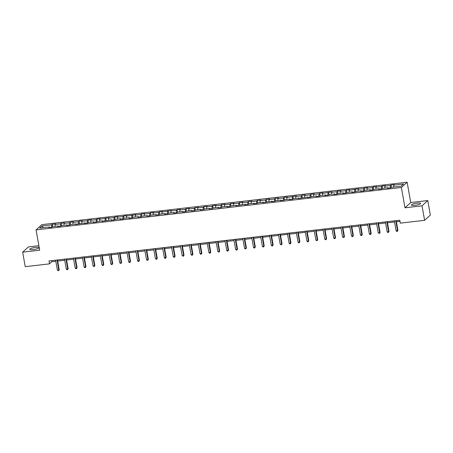 <?xml version="1.0" encoding="UTF-8"?>
<svg xmlns="http://www.w3.org/2000/svg" width="453" height="453" viewBox="0 0 453 453"><rect width="100%" height="100%" fill="white"/><g stroke="black" fill="none" stroke-linecap="round" stroke-linejoin="round"><path stroke-width="0.68" d="M33.165 249.631A4.689 0.923 -10.1 0 0 38.992 247.7A4.689 0.923 -10.1 0 0 35.589 247.412A4.689 0.923 -10.1 0 0 29.762 249.343A4.689 0.923 -10.1 0 0 33.165 249.631M414.829 205.322A4.689 0.923 -10.1 0 0 420.656 203.391A4.689 0.923 -10.1 0 0 417.247 203.108A4.689 0.923 -10.1 0 0 411.426 205.039A4.689 0.923 -10.1 0 0 414.829 205.322M38.873 245.702L28.392 246.919L22.65 252.179L25.232 266.681L49.519 263.867L51.846 261.732L55.815 261.273M407.122 182.231L41.801 224.637L36.059 229.898L401.381 187.485L407.122 182.231L410.741 202.536L404.999 207.797L422.02 205.821L427.768 200.56L410.741 202.536M427.768 200.56L430.35 215.062L424.608 220.322L422.02 205.821M49.598 227.423L49.349 226.998L48.782 227.519L52.208 227.123L52.78 226.602L58.261 225.968L57.695 226.483L61.127 226.087L61.693 225.566L67.174 224.931L66.608 225.447L70.039 225.05L70.606 224.535L76.087 223.895L75.521 224.416L85 222.859L84.434 223.38L87.865 222.984L88.431 222.463L93.913 221.828L93.346 222.344L96.778 221.947L97.344 221.426L102.825 220.792L102.259 221.313L111.738 219.756L111.172 220.277L114.603 219.881L115.17 219.36L120.657 218.725L120.085 219.241L123.516 218.844L124.082 218.323L129.569 217.689L129.003 218.204L132.429 217.808L132.995 217.293L138.482 216.653L137.916 217.174L141.342 216.772L141.908 216.257L147.395 215.617L146.829 216.138L150.254 215.741L150.821 215.22L156.308 214.586L155.741 215.101L159.167 214.705L159.733 214.184L165.22 213.55L164.654 214.071L168.08 213.669L168.646 213.153L174.133 212.514L173.567 213.035L176.993 212.638L177.559 212.117L183.046 211.477L182.48 211.998L185.906 211.602L186.472 211.081L191.959 210.447L191.393 210.962L194.818 210.566L195.385 210.045L200.872 209.411L200.305 209.932L203.731 209.529L204.297 209.014L209.784 208.374L209.218 208.895L212.644 208.499L213.21 207.978L218.697 207.344L218.131 207.859L221.557 207.463L222.123 206.942L227.61 206.308L227.044 206.823L230.469 206.426L231.036 205.911L236.523 205.271L235.956 205.792L245.435 204.235L244.869 204.756L248.301 204.36L248.867 203.839L254.348 203.204L253.782 203.72L257.213 203.323L257.78 202.802L263.261 202.168L262.695 202.689L272.174 201.132L271.607 201.653L275.039 201.257L275.605 200.736L281.087 200.101L280.52 200.617L283.952 200.22L284.518 199.699L289.999 199.065L289.433 199.58L292.865 199.184L293.431 198.669L298.912 198.029L298.346 198.55L307.83 196.993L307.259 197.514L310.69 197.117L311.256 196.596L316.743 195.962L316.177 196.477L319.603 196.081L320.169 195.56L325.656 194.926L325.09 195.447L328.516 195.045L329.082 194.53L334.569 193.89L334.003 194.411L337.428 194.014L337.995 193.493L343.482 192.853L342.915 193.374L346.341 192.978L346.907 192.457L352.394 191.823L351.828 192.338L355.254 191.942L355.82 191.421L361.307 190.787L360.741 191.308L364.167 190.906L364.733 190.39L370.22 189.75L369.654 190.271L373.079 189.875L373.646 189.354L379.133 188.72L378.566 189.235L381.992 188.839L382.559 188.318L388.045 187.684L387.479 188.205L390.905 187.802L391.471 187.287L401.188 186.155L403.544 183.997L393.833 185.124L394.399 184.603L390.973 185.005L391.392 187.361M49.349 226.998L39.638 228.125L41.999 225.968L51.71 224.841L52.276 224.32L52.695 226.676M390.973 185.005L390.407 185.52L384.92 186.16L385.486 185.639L382.06 186.036L381.494 186.557L376.007 187.191L376.573 186.676L373.147 187.072L372.581 187.593L367.094 188.227L367.66 187.712L364.235 188.108L363.663 188.624L358.181 189.263L358.748 188.742L349.269 190.3L349.835 189.779L346.403 190.175L345.837 190.696L340.356 191.33L340.922 190.815L337.491 191.211L336.924 191.732L331.443 192.366L332.009 191.846L322.53 193.403L323.097 192.882L319.665 193.278L319.099 193.799L313.618 194.439L314.184 193.918L310.752 194.314L310.186 194.835L304.705 195.47L305.271 194.954L301.84 195.351L301.273 195.872L295.792 196.506L296.358 195.985L286.874 197.542L287.445 197.021L284.014 197.417L283.448 197.938L277.961 198.573L278.527 198.057L275.101 198.454L274.535 198.975L269.048 199.609L269.614 199.088L266.188 199.49L265.622 200.005L260.135 200.645L260.702 200.124L257.276 200.52L256.709 201.041L251.222 201.681L251.789 201.16L248.363 201.557L247.797 202.078L242.31 202.712L242.876 202.197L239.45 202.593L238.884 203.114L233.397 203.748L233.963 203.227L230.537 203.629L229.971 204.144L224.484 204.784L225.05 204.263L221.625 204.66L221.058 205.181L215.571 205.815L216.138 205.3L212.712 205.696L212.146 206.217L206.659 206.851L207.225 206.336L203.799 206.732L203.233 207.248L197.746 207.887L198.312 207.366L194.886 207.768L194.32 208.284L188.833 208.924L189.399 208.403L185.973 208.799L185.407 209.32L179.92 209.954L180.487 209.439L177.061 209.835L176.489 210.356L171.008 210.99L171.574 210.469L162.095 212.027L162.661 211.506L159.23 211.902L158.663 212.423L153.182 213.057L153.748 212.542L150.317 212.938L149.75 213.459L144.269 214.093L144.835 213.578L141.404 213.975L140.838 214.49L135.356 215.13L135.923 214.609L126.444 216.166L127.01 215.645L123.578 216.041L123.012 216.562L117.531 217.197L118.097 216.681L114.666 217.078L114.099 217.599L108.618 218.233L109.184 217.712L99.7 219.269L100.272 218.748L96.84 219.144L96.274 219.665L90.787 220.305L91.353 219.784L87.927 220.181L87.361 220.702L81.874 221.336L82.44 220.821L79.015 221.217L78.448 221.738L72.961 222.372L73.528 221.851L70.102 222.253L69.535 222.768L64.049 223.408L64.615 222.887L61.189 223.284L60.623 223.805L55.136 224.439L55.702 223.924L52.276 224.32M424.608 220.322L400.322 223.142L399.806 220.243L48.998 260.962L49.519 263.867M58.511 226.387L58.261 225.968M55.136 224.439L55 226.341M60.623 223.805L60.453 226.166M67.423 225.356L67.174 224.931M64.049 223.408L63.913 225.311M69.535 222.768L69.366 225.13M76.336 224.32L76.087 223.895M72.961 222.372L72.825 224.275M78.448 221.738L78.278 224.093M85.255 223.284L85 222.859M81.874 221.336L81.738 223.238M87.361 220.702L87.191 223.063M94.167 222.253L93.913 221.828M90.787 220.305L90.651 222.208M96.274 219.665L96.104 222.027M103.08 221.217L102.825 220.792M99.7 219.269L99.564 221.172M105.187 218.629L105.017 220.99M111.993 220.181L111.738 219.756M108.618 218.233L108.477 220.135M114.099 217.599L113.93 219.954M120.906 219.144L120.657 218.725M117.531 217.197L117.389 219.099M123.012 216.562L122.842 218.924M129.818 218.114L129.569 217.689M126.444 216.166L126.302 218.069M131.925 215.526L131.755 217.887M138.731 217.078L138.482 216.653M135.356 215.13L135.221 217.032M140.838 214.49L140.668 216.851M147.644 216.041L147.395 215.617M144.269 214.093L144.133 215.996M149.75 213.459L149.581 215.815M156.557 215.011L156.308 214.586M153.182 213.057L153.046 214.965M158.663 212.423L158.493 214.784M165.47 213.975L165.22 213.55M162.095 212.027L161.959 213.929M167.576 211.387L167.412 213.748M174.382 212.938L174.133 212.514M171.008 210.99L170.872 212.893M176.489 210.356L176.325 212.712M183.295 211.902L183.046 211.477M179.92 209.954L179.784 211.857M185.407 209.32L185.237 211.681M192.208 210.871L191.959 210.447M188.833 208.924L188.697 210.826M194.32 208.284L194.15 210.645M201.121 209.835L200.872 209.411M197.746 207.887L197.61 209.79M203.233 207.248L203.063 209.609M210.033 208.799L209.784 208.374M206.659 206.851L206.523 208.754M212.146 206.217L211.976 208.573M218.946 207.763L218.697 207.344M215.571 205.815L215.435 207.717M221.058 205.181L220.888 207.542M227.859 206.732L227.61 206.308M224.484 204.784L224.348 206.687M229.971 204.144L229.801 206.506M236.772 205.696L236.523 205.271M233.397 203.748L233.261 205.651M238.884 203.114L238.714 205.469M245.685 204.66L245.435 204.235M242.31 202.712L242.174 204.614M247.797 202.078L247.627 204.439M254.597 203.629L254.348 203.204M251.222 201.681L251.087 203.584M256.709 201.041L256.54 203.403M263.51 202.593L263.261 202.168M260.135 200.645L259.999 202.548M265.622 200.005L265.452 202.366M272.429 201.557L272.174 201.132M269.048 199.609L268.912 201.511M274.535 198.975L274.365 201.33M281.341 200.52L281.087 200.101M277.961 198.573L277.825 200.475M283.448 197.938L283.278 200.3M290.254 199.49L289.999 199.065M286.874 197.542L286.738 199.445M292.361 196.902L292.191 199.263M299.167 198.454L298.912 198.029M295.792 196.506L295.65 198.408M301.273 195.872L301.103 198.227M308.08 197.417L307.83 196.993M304.705 195.47L304.563 197.372M310.186 194.835L310.016 197.191M316.992 196.387L316.743 195.962M313.618 194.439L313.476 196.342M319.099 193.799L318.929 196.16M325.905 195.351L325.656 194.926M322.53 193.403L322.394 195.305M328.012 192.763L327.842 195.124M334.818 194.314L334.569 193.89M331.443 192.366L331.307 194.269M336.924 191.732L336.755 194.088M343.731 193.278L343.482 192.853M340.356 191.33L340.22 193.233M345.837 190.696L345.667 193.057M352.644 192.248L352.394 191.823M349.269 190.3L349.133 192.202M354.75 189.66L354.586 192.021M361.556 191.211L361.307 190.787M358.181 189.263L358.046 191.166M363.663 188.624L363.499 190.985M370.469 190.175L370.22 189.75M367.094 188.227L366.958 190.13M372.581 187.593L372.411 189.949M379.382 189.139L379.133 188.72M376.007 187.191L375.871 189.094M381.494 186.557L381.324 188.918M388.295 188.108L388.045 187.684M384.92 186.16L384.784 188.063M390.407 185.52L390.237 187.882M393.833 185.124L393.697 187.027M22.65 252.179L39.677 250.203L36.059 229.898M404.999 207.797L401.381 187.485M57.684 261.053L64.728 260.237M66.597 260.022L73.641 259.201M75.515 258.986L82.554 258.165M84.428 257.95L91.466 257.134M93.341 256.913L100.379 256.098M102.253 255.883L109.292 255.062M111.166 254.846L118.205 254.031M120.079 253.81L127.117 252.995M128.992 252.774L136.03 251.959M137.905 251.743L144.949 250.922M146.817 250.707L153.861 249.892M155.73 249.671L162.774 248.856M164.643 248.64L171.687 247.819M173.556 247.604L180.6 246.783M182.468 246.568L189.513 245.753M191.381 245.532L198.425 244.716M200.294 244.501L207.338 243.68M209.207 243.465L216.251 242.649M218.12 242.429L225.164 241.613M227.032 241.398L234.076 240.577M235.945 240.362L242.989 239.541M244.858 239.326L251.902 238.51M253.771 238.289L260.815 237.474M262.689 237.259L269.728 236.438M271.602 236.223L278.64 235.407M280.515 235.186L287.553 234.371M289.427 234.15L296.466 233.335M298.34 233.119L305.379 232.298M307.253 232.083L314.291 231.268M316.166 231.047L323.204 230.232M325.078 230.016L332.123 229.195M333.991 228.98L341.035 228.165M342.904 227.944L349.948 227.129M351.817 226.908L358.861 226.092M360.73 225.877L367.774 225.056M369.642 224.841L376.686 224.025M378.555 223.805L385.599 222.989M387.468 222.774L394.512 221.953M396.381 221.738L399.999 221.319M41.999 225.968L43.363 227.695M51.71 224.841L51.54 227.196M51.653 260.656L51.846 261.732M382.06 186.036L382.479 188.397M373.147 187.072L373.566 189.428M364.235 188.108L364.654 190.464M355.316 189.144L355.741 191.5M346.403 190.175L346.828 192.536M337.491 191.211L337.915 193.567M328.578 192.248L328.997 194.603M319.665 193.278L320.084 195.639M310.752 194.314L311.171 196.67M301.84 195.351L302.259 197.706M292.927 196.387L293.346 198.742M284.014 197.417L284.433 199.779M275.101 198.454L275.52 200.809M266.188 199.49L266.607 201.845M257.276 200.52L257.695 202.882M248.363 201.557L248.782 203.912M239.45 202.593L239.869 204.949M230.537 203.629L230.956 205.985M221.625 204.66L222.044 207.021M212.712 205.696L213.131 208.052M203.799 206.732L204.218 209.088M194.886 207.768L195.305 210.124M185.973 208.799L186.393 211.155M177.061 209.835L177.48 212.191M168.142 210.871L168.567 213.227M159.23 211.902L159.654 214.263M150.317 212.938L150.741 215.294M141.404 213.975L141.823 216.33M132.491 215.011L132.91 217.366M123.578 216.041L123.997 218.403M114.666 217.078L115.085 219.433M105.753 218.114L106.172 220.469M96.84 219.144L97.259 221.506M87.927 220.181L88.346 222.536M79.015 221.217L79.434 223.572M70.102 222.253L70.521 224.609M61.189 223.284L61.608 225.645M395.746 220.713L397.524 230.69L396.098 230.854L394.32 220.877M396.188 220.662L397.915 230.334L397.349 231.387L396.777 231.455L396.098 230.854M397.915 230.334L397.349 231.387M386.834 221.744L388.612 231.726L387.185 231.891L385.407 221.913M387.275 221.693L389.002 231.37L388.436 232.423L387.864 232.491L387.185 231.891M389.002 231.37L388.436 232.423M377.921 222.78L379.699 232.763L378.272 232.927L376.494 222.944M378.363 222.729L380.09 232.406L379.523 233.459L378.272 232.927M380.09 232.406L379.523 233.459M369.008 223.816L370.786 233.793L369.359 233.963L367.581 223.98M369.45 223.765L371.177 233.442L370.611 234.49L370.039 234.558L369.359 233.963M371.177 233.442L370.611 234.49M360.095 224.852L361.873 234.83L360.446 234.994L358.668 225.016M360.537 224.801L362.264 234.473L361.698 235.526L361.126 235.594L360.446 234.994M362.264 234.473L361.698 235.526M351.183 225.883L352.961 235.866L351.534 236.03L349.756 226.053M351.624 225.832L353.346 235.509L352.785 236.562L352.213 236.63L351.534 236.03M353.346 235.509L352.785 236.562M342.27 226.919L344.048 236.896L342.621 237.066L340.843 227.083M342.711 226.868L344.433 236.545L343.867 237.599L342.621 237.066M344.433 236.545L343.867 237.599M333.357 227.955L335.135 237.933L333.708 238.097L331.93 228.119M333.799 227.904L335.52 237.576L334.954 238.629L334.388 238.697L333.708 238.097M335.52 237.576L334.954 238.629M324.444 228.992L326.222 238.969L324.795 239.133L323.017 229.156M324.886 228.935L326.607 238.612L326.041 239.665L325.475 239.733L324.795 239.133M326.607 238.612L326.041 239.665M315.531 230.022L317.31 240.005L315.877 240.169L314.105 230.192M315.973 229.971L317.695 239.648L317.128 240.702L315.877 240.169M317.695 239.648L317.128 240.702M306.619 231.058L308.397 241.036L306.964 241.206L305.192 231.223M307.06 231.007L308.782 240.685L308.216 241.732L307.644 241.8L306.964 241.206M308.782 240.685L308.216 241.732M297.706 232.095L299.484 242.072L298.051 242.236L296.273 232.259M298.148 232.044L299.869 241.715L299.303 242.768L298.731 242.836L298.051 242.236M299.869 241.715L299.303 242.768M288.793 233.125L290.571 243.108L289.139 243.272L287.361 233.295M289.235 233.074L290.956 242.751L290.39 243.805L289.818 243.873L289.139 243.272M290.956 242.751L290.39 243.805M279.88 234.161L281.658 244.139L280.226 244.309L278.448 234.326M280.322 234.11L282.043 243.788L281.477 244.841L280.226 244.309M282.043 243.788L281.477 244.841M270.968 235.198L272.746 245.175L271.313 245.339L269.535 235.362M271.409 235.147L273.131 244.818L272.564 245.871L271.993 245.939L271.313 245.339M273.131 244.818L272.564 245.871M262.055 236.234L263.827 246.211L262.4 246.375L260.622 236.398M262.497 236.183L264.218 245.854L263.652 246.908L263.08 246.976L262.4 246.375M264.218 245.854L263.652 246.908M253.136 237.264L254.914 247.247L253.487 247.412L251.709 237.434M253.584 237.213L255.305 246.891L254.739 247.944L254.167 248.012L253.487 247.412M255.305 246.891L254.739 247.944M244.224 238.301L246.002 248.278L244.575 248.448L242.797 238.465M244.671 238.25L246.392 247.927L245.826 248.98L244.575 248.448M246.392 247.927L245.826 248.98M235.311 239.337L237.089 249.314L235.662 249.478L233.884 239.501M235.753 239.286L237.48 248.957L236.913 250.011L236.341 250.079L235.662 249.478M237.48 248.957L236.913 250.011M226.398 240.367L228.176 250.35L226.749 250.515L224.971 240.537M226.84 240.316L228.567 249.994L228.001 251.047L227.429 251.115L226.749 250.515M228.567 249.994L228.001 251.047M217.485 241.404L219.263 251.387L217.836 251.551L216.058 241.568M217.927 241.353L219.654 251.03L219.088 252.083L217.836 251.551M219.654 251.03L219.088 252.083M208.573 242.44L210.351 252.417L208.924 252.587L207.146 242.604M209.014 242.389L210.741 252.061L210.175 253.114L209.603 253.182L208.924 252.587M210.741 252.061L210.175 253.114M199.66 243.476L201.438 253.454L200.011 253.618L198.233 243.64M200.101 243.425L201.828 253.097L201.262 254.15L200.69 254.218L200.011 253.618M201.828 253.097L201.262 254.15M190.747 244.507L192.525 254.49L191.098 254.654L189.32 244.677M191.189 244.456L192.916 254.133L192.349 255.186L191.778 255.254L191.098 254.654M192.916 254.133L192.349 255.186M181.834 245.543L183.612 255.52L182.185 255.69L180.407 245.707M182.276 245.492L184.003 255.169L183.437 256.222L182.185 255.69M184.003 255.169L183.437 256.222M172.921 246.579L174.699 256.557L173.273 256.721L171.494 246.743M173.363 246.528L175.09 256.2L174.524 257.253L173.952 257.321L173.273 256.721M175.09 256.2L174.524 257.253M164.009 247.61L165.787 257.593L164.36 257.757L162.582 247.78M164.45 247.559L166.172 257.236L165.611 258.289L165.039 258.357L164.36 257.757M166.172 257.236L165.611 258.289M155.096 248.646L156.874 258.629L155.447 258.793L153.669 248.816M155.538 248.595L157.259 258.272L156.693 259.326L155.447 258.793M157.259 258.272L156.693 259.326M146.183 249.682L147.961 259.66L146.534 259.829L144.756 249.846M146.625 249.631L148.346 259.309L147.78 260.356L146.534 259.829M148.346 259.309L147.78 260.356M137.27 250.719L139.048 260.696L137.621 260.86L135.843 250.883M137.712 250.668L139.433 260.339L138.867 261.392L138.301 261.46L137.621 260.86M139.433 260.339L138.867 261.392M128.358 251.749L130.136 261.732L128.703 261.896L126.931 251.919M128.799 251.698L130.521 261.375L129.954 262.429L129.382 262.497L128.703 261.896M130.521 261.375L129.954 262.429M119.445 252.785L121.223 262.763L119.79 262.933L118.018 252.95M119.886 252.734L121.608 262.412L121.042 263.465L119.79 262.933M121.608 262.412L121.042 263.465M110.532 253.822L112.31 263.799L110.877 263.963L109.099 253.986M110.974 253.771L112.695 263.442L112.129 264.495L111.557 264.563L110.877 263.963M112.695 263.442L112.129 264.495M101.619 254.858L103.397 264.835L101.965 264.999L100.187 255.022M102.061 254.801L103.782 264.478L103.216 265.532L102.644 265.6L101.965 264.999M103.782 264.478L103.216 265.532M92.706 255.888L94.484 265.871L93.052 266.036L91.274 256.058M93.148 255.837L94.87 265.515L94.303 266.568L93.052 266.036M94.87 265.515L94.303 266.568M83.794 256.925L85.572 266.902L84.139 267.072L82.361 257.089M84.235 256.874L85.957 266.551L85.391 267.598L84.819 267.666L84.139 267.072M85.957 266.551L85.391 267.598M74.881 257.961L76.653 267.938L75.226 268.102L73.448 258.125M75.323 257.91L77.044 267.581L76.478 268.635L75.906 268.703L75.226 268.102M77.044 267.581L76.478 268.635M65.962 258.991L67.74 268.974L66.314 269.139L64.536 259.161M66.41 258.94L68.131 268.618L67.565 269.671L66.993 269.739L66.314 269.139M68.131 268.618L67.565 269.671M57.05 260.028L58.828 270.005L57.401 270.175L55.623 260.192M57.497 259.977L59.218 269.654L58.652 270.707L57.401 270.175M59.218 269.654L58.652 270.707"/></g></svg>
